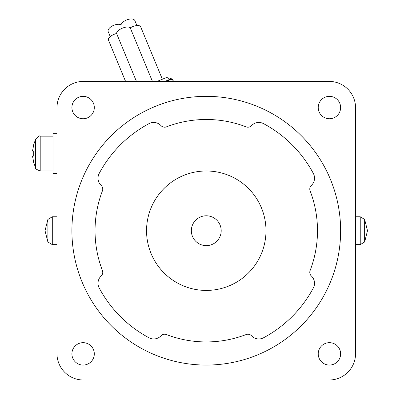 <?xml version="1.0" encoding="UTF-8"?>
<svg xmlns="http://www.w3.org/2000/svg" width="400" height="400" viewBox="0 0 400 400"><rect width="100%" height="100%" fill="white"/><g stroke="black" fill="none" stroke-linecap="round" stroke-linejoin="round"><path stroke-width="0.6" d="M152.43 81.415L130.245 27.855A7.465 3.155 157.5 0 0 122.375 28.175A7.465 3.155 157.5 0 0 116.585 33.51A7.465 3.155 157.5 0 0 114.145 34.315A7.465 3.155 157.5 0 0 108.455 40.085L125.575 81.415M157.065 81.415L165.59 77.885L157.065 81.415L162.37 79.22L140.64 26.755A7.465 3.155 157.5 0 0 132.535 26.7A7.465 3.155 157.5 0 0 130.245 27.855M136.43 81.415L116.585 33.51M164.87 81.415L169.49 79.5A2.985 2.985 0 0 0 165.59 77.885M166.17 81.415L170.14 79.77A2.49 2.49 0 0 1 173.39 81.115L173.515 81.415M91.025 99.63A11.195 11.195 0 0 1 91.025 115.465A11.195 11.195 0 0 1 75.19 115.465A11.195 11.195 0 0 1 75.19 99.63A11.195 11.195 0 0 1 91.025 99.63M91.025 345.95A11.195 11.195 0 0 1 91.025 361.785A11.195 11.195 0 0 1 75.19 361.785A11.195 11.195 0 0 1 75.19 345.95A11.195 11.195 0 0 1 91.025 345.95M337.345 345.95A11.195 11.195 0 0 1 337.345 361.785A11.195 11.195 0 0 1 321.51 361.785A11.195 11.195 0 0 1 321.51 345.95A11.195 11.195 0 0 1 337.345 345.95M337.345 99.63A11.195 11.195 0 0 1 337.345 115.465A11.195 11.195 0 0 1 321.51 115.465A11.195 11.195 0 0 1 321.51 99.63A11.195 11.195 0 0 1 337.345 99.63M83.35 81.415L329.185 81.415A26.375 26.375 0 0 1 355.56 107.79L355.56 353.625A26.375 26.375 0 0 1 329.185 380L83.35 380A26.375 26.375 0 0 1 56.975 353.625L56.975 107.79A26.375 26.375 0 0 1 83.35 81.415M56.975 173.48L52.995 173.48L52.995 133.67L56.975 133.67M52.995 170.99L40.205 170.99L40.205 136.155L52.995 136.155M33.72 162.28L32.495 156.06L33.72 162.28M33.72 156.06L32.495 156.06L33.72 156.06L33.72 151.085L32.495 151.085L33.72 144.865L32.495 151.085L33.72 151.085M172.82 80.275L173.01 80.195A2.49 2.49 0 0 0 169.76 78.85L169.26 79.055L169.76 78.85M136.915 25.565L134.855 20.59A7.465 3.73 157.5 0 0 126.53 20A7.465 3.73 157.5 0 0 121.01 24.875A7.465 3.73 157.5 0 0 113.655 25.33A7.465 3.73 157.5 0 0 108.19 31.635L110.25 36.61M206.265 365.07A134.365 134.365 0 0 0 340.63 230.71A134.365 134.365 0 0 0 206.265 96.345A134.365 134.365 0 0 0 71.905 230.71A134.365 134.365 0 0 0 206.265 365.07M101.3 275.855A4.975 4.975 0 0 0 102.425 270.555A111.225 111.225 0 0 1 102.425 190.86A4.975 4.975 0 0 0 101.3 185.56L100.925 185.185A9.955 9.955 0 0 1 99.185 173.455A121.425 121.425 0 0 1 149.015 123.625A9.955 9.955 0 0 1 160.745 125.365L161.12 125.74A4.975 4.975 0 0 0 166.42 126.865A111.225 111.225 0 0 1 246.115 126.865A4.975 4.975 0 0 0 251.415 125.74L251.79 125.365A9.955 9.955 0 0 1 263.52 123.625A121.425 121.425 0 0 1 313.35 173.455A9.955 9.955 0 0 1 311.61 185.185L311.235 185.56A4.975 4.975 0 0 0 310.11 190.86A111.225 111.225 0 0 1 310.11 270.555A4.975 4.975 0 0 0 311.235 275.855L311.61 276.23A9.955 9.955 0 0 1 313.35 287.96A121.425 121.425 0 0 1 263.52 337.79A9.955 9.955 0 0 1 251.79 336.05L251.415 335.675A4.975 4.975 0 0 0 246.115 334.55A111.225 111.225 0 0 1 166.42 334.55A4.975 4.975 0 0 0 161.12 335.675L160.745 336.05A9.955 9.955 0 0 1 149.015 337.79A121.425 121.425 0 0 1 99.185 287.96A9.955 9.955 0 0 1 100.925 276.23L101.3 275.855M206.265 290.425A59.715 59.715 0 0 0 265.985 230.71A59.715 59.715 0 0 0 206.265 170.99A59.715 59.715 0 0 0 146.55 230.71A59.715 59.715 0 0 0 206.265 290.425M206.265 245.635A14.93 14.93 0 0 0 221.195 230.71A14.93 14.93 0 0 0 206.265 215.78A14.93 14.93 0 0 0 191.34 230.71A14.93 14.93 0 0 0 206.265 245.635M172.67 81.415L173.39 81.115L173.01 80.195M33.62 144.865L35.64 139.16L35.64 167.985C34.865 168.445 36.39 169.445 40.205 170.99M360.24 244.64L364.645 241.98L364.645 219.435L360.24 216.775L360.24 244.64L355.56 244.64M56.975 216.775L52.295 216.775L52.295 244.64L47.89 241.98L45.03 230.71L47.89 219.435L47.89 241.98M169.49 79.5L169.68 79.96M35.64 167.985L33.62 162.28M40.205 136.155C40.09 135.265 38.57 136.265 35.64 139.16M360.24 216.775L355.56 216.775M364.645 241.98L367.505 230.71L364.645 219.435M52.295 216.775L47.89 219.435M56.975 244.64L52.295 244.64"/></g></svg>
